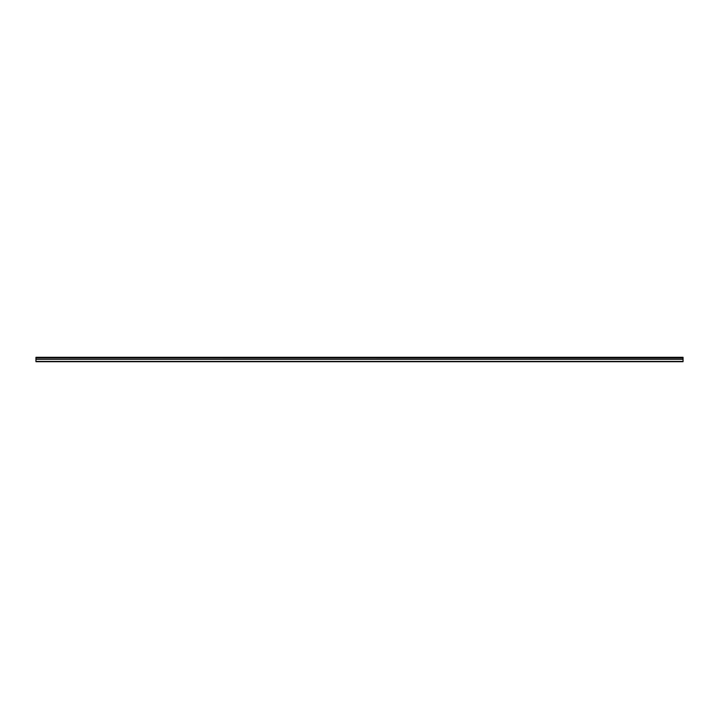 <?xml version="1.0" encoding="UTF-8"?>
<svg xmlns="http://www.w3.org/2000/svg" width="719" height="719" viewBox="0 0 719 719"><rect width="100%" height="100%" fill="white"/><g stroke="black" fill="none" stroke-linecap="round" stroke-linejoin="round"><path stroke-width="1.08" d="M35.95 357.873L35.95 357.298L683.05 357.298L683.05 357.873L35.95 357.873L683.05 357.954L683.05 359.221L35.95 359.221L35.95 361.702L683.05 361.702L683.05 359.221M35.95 357.954L35.95 359.221M35.95 361.414L683.05 361.414M683.05 357.469L35.95 357.469M35.95 359.302L683.05 359.302"/></g></svg>
